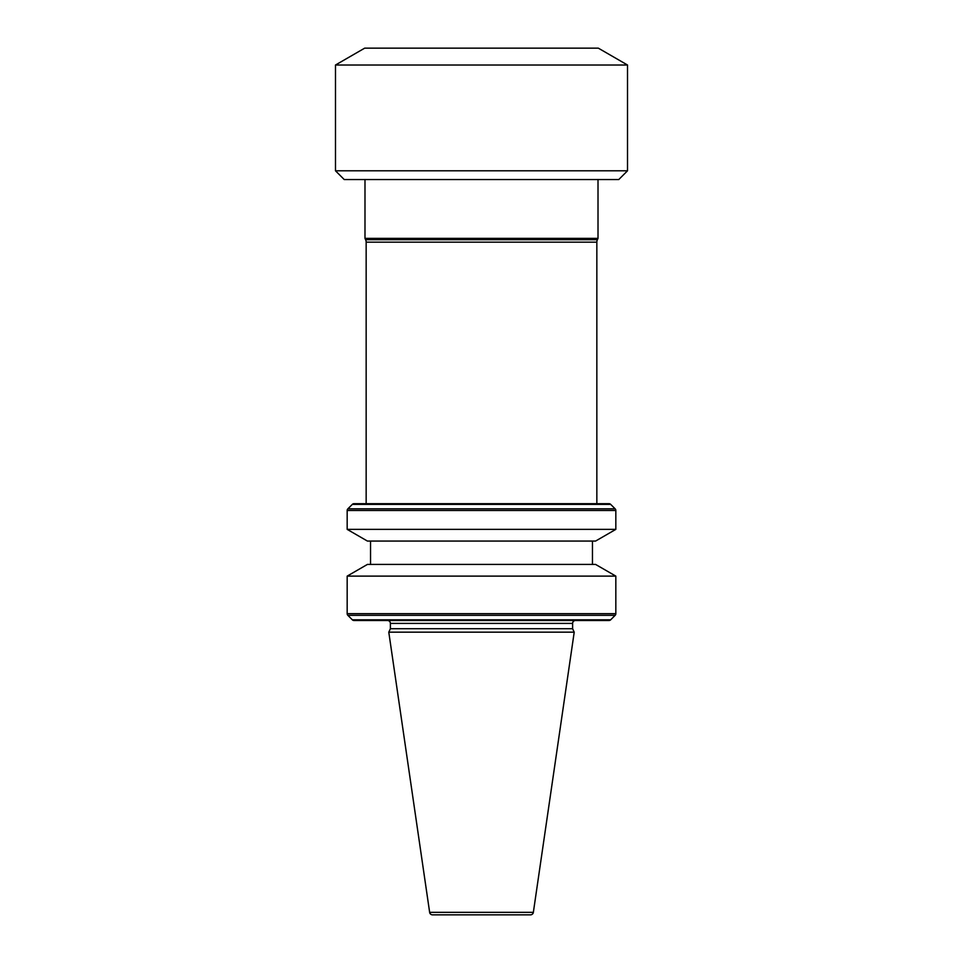 <?xml version="1.0" encoding="UTF-8"?>
<svg xmlns="http://www.w3.org/2000/svg" width="963" height="963" viewBox="0 0 963 963"><rect width="100%" height="100%" fill="white"/><g stroke="black" fill="none" stroke-linecap="round" stroke-linejoin="round"><path stroke-width="1.44" d="M618.752 179.563L344.248 179.563L335.485 170.8L627.515 170.8L618.752 179.563M335.485 65.015L364.688 48.15L598.312 48.15L627.515 65.015L335.485 65.015L335.485 170.8M627.515 65.015L627.515 170.8M596.843 503.685L596.843 242.158A5.838 5.838 0 0 1 597.397 239.691L598.011 238.355L364.989 238.355L365.603 239.691A5.838 5.838 0 0 1 366.157 242.158L366.157 503.685M347.174 576.115L367.409 564.426L595.591 564.426L615.826 576.115L347.174 576.115L347.174 613.684A2.335 2.335 0 0 0 347.86 615.333L352.326 619.811A2.335 2.335 0 0 0 353.975 620.497L387.475 620.497A2.925 2.925 0 0 1 390.388 623.41L390.388 628.731L388.787 632.173L574.213 632.173L533.358 912.346A2.925 2.925 0 0 1 530.469 914.85L432.531 914.85A2.925 2.925 0 0 1 429.642 912.346L388.787 632.173M615.826 576.115L615.826 613.684A2.335 2.335 0 0 1 615.14 615.333L347.86 615.333M370.538 541.062L370.538 564.426M592.462 541.062L592.462 564.426M595.591 541.062L367.409 541.062L347.174 529.373L615.826 529.373L595.591 541.062M615.826 529.373L615.826 510.498A2.335 2.335 0 0 0 615.14 508.837L610.674 504.371A2.335 2.335 0 0 0 609.025 503.685L353.975 503.685A2.335 2.335 0 0 0 352.326 504.371L347.86 508.837A2.335 2.335 0 0 0 347.174 510.498L347.174 529.373M615.14 615.333L610.674 619.811A2.335 2.335 0 0 1 609.025 620.497L575.525 620.497A2.925 2.925 0 0 0 572.612 623.41L572.612 628.731L390.388 628.731M572.612 628.731L574.213 632.173M609.025 620.497L353.975 620.497M364.989 179.563L364.989 238.355M598.011 179.563L598.011 238.355M597.397 239.691L365.603 239.691M596.843 242.158L366.157 242.158M615.826 613.684L347.174 613.684M615.826 510.498L347.174 510.498M615.14 508.837L347.86 508.837M610.674 504.371L352.326 504.371M533.358 912.346L429.642 912.346M572.612 623.41L390.388 623.41M610.674 619.811L352.326 619.811"/></g></svg>

